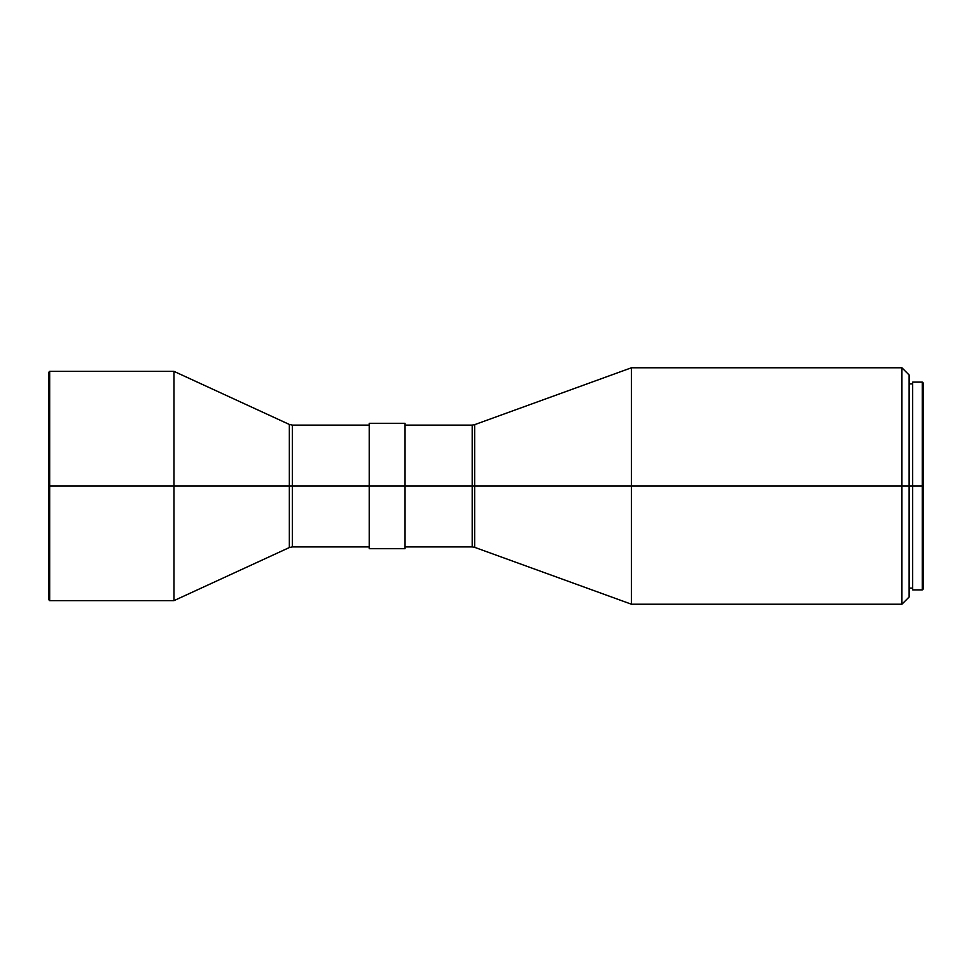 <?xml version="1.0" encoding="UTF-8"?>
<svg xmlns="http://www.w3.org/2000/svg" width="972" height="972" viewBox="0 0 972 972"><rect width="100%" height="100%" fill="white"/><g stroke="black" fill="none" stroke-linecap="round" stroke-linejoin="round"><path stroke-width="1.46" d="M369.214 425.104L292.329 425.104L292.329 546.896L292.329 486L292.329 546.896L289.34 547.552L289.34 424.448L289.34 486L292.329 486L289.34 486L289.34 547.552L289.34 486L49.669 486L49.669 371.365L49.669 486L173.976 486L173.976 371.365L173.976 486L289.34 486L289.34 424.448L173.976 371.365L49.669 371.365L48.6 372.446L49.669 600.635L49.669 486L48.6 486L48.6 599.554L48.6 372.446M474.652 547.333L631.448 604.22L631.448 486L631.448 604.22L901.907 604.22L901.907 486L901.907 604.22L909.075 597.051L909.075 486L912.647 486L901.907 486L909.075 486L909.075 374.949L901.907 367.781L901.907 486L631.448 486L901.907 486L901.907 367.781L631.448 367.781L631.448 486L474.652 486L631.448 486L631.448 367.781L474.652 424.667L474.652 547.333L474.652 486L474.652 547.333L472.198 546.896L472.198 425.104L472.198 486L474.652 486L472.198 486L472.198 546.896L472.198 486L369.214 486L369.214 423.306L369.214 486L292.329 486L405.045 486L405.045 423.306L405.045 486L472.198 486L472.198 425.104L405.045 425.104M912.647 589.883L912.647 382.118L912.647 486L922.331 486L922.331 382.118L922.331 486L923.4 486L923.4 383.187L923.4 486L922.331 486L922.331 589.883L922.331 486L912.647 486L912.647 589.883L922.331 589.883L923.4 588.813L923.4 486L923.4 588.813M909.075 597.051L909.075 374.949M474.652 486L474.652 424.667L474.652 486M405.045 548.694L405.045 486L405.045 548.694L369.214 548.694L369.214 486L369.214 548.694M292.329 486L292.329 425.104L292.329 486M173.976 486L173.976 600.635L173.976 486M369.214 423.306L405.045 423.306M909.075 383.904L912.647 383.904M912.647 382.118L922.331 382.118L923.4 383.187M909.075 588.096L912.647 588.096M474.652 424.667L472.198 425.104M405.045 546.896L472.198 546.896M292.329 546.896L369.214 546.896M292.329 425.104L289.34 424.448M48.6 599.554L49.669 600.635L173.976 600.635L289.34 547.552"/></g></svg>
